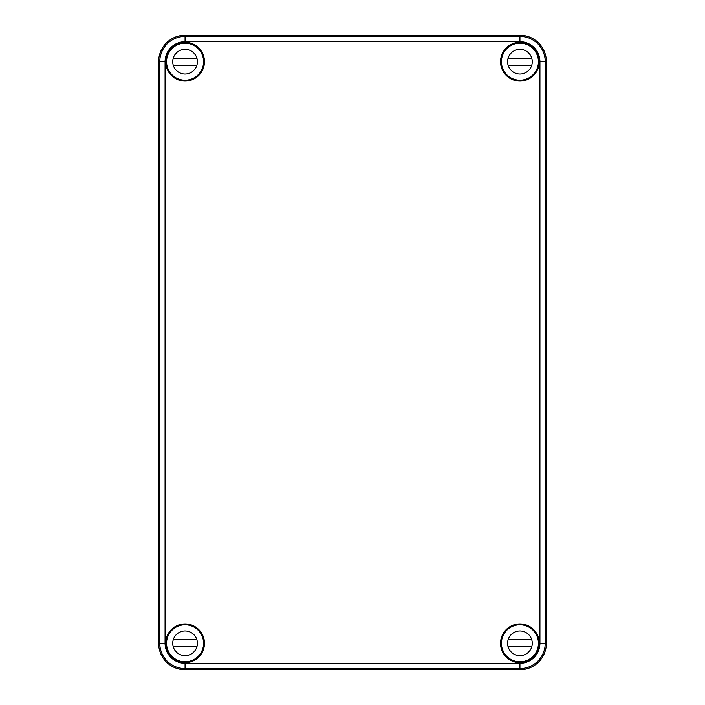 <?xml version="1.0" encoding="UTF-8"?>
<svg xmlns="http://www.w3.org/2000/svg" width="705" height="705" viewBox="0 0 705 705"><rect width="100%" height="100%" fill="white"/><g stroke="black" fill="none" stroke-linecap="round" stroke-linejoin="round"><path stroke-width="1.06" d="M158.625 643.312L158.625 61.688A26.438 26.438 0 0 1 185.062 35.25L519.938 35.25A26.438 26.438 0 0 1 546.375 61.688L545.3 61.688L545.265 65.565L545.229 61.688C544.93 56.682 544.956 56.682 545.3 61.688C544.956 56.682 544.93 56.682 545.229 61.688A25.283 25.283 0 0 0 519.938 36.404L185.062 36.404L185.062 41.692A19.996 19.996 0 0 0 165.067 61.688L165.067 643.312A19.996 19.996 0 0 0 185.062 663.308L185.062 669.75A26.438 26.438 0 0 1 158.625 643.312L159.7 643.312L159.735 639.435L159.771 643.312L165.067 643.312M539.237 61.688L538.867 57.81L538.867 65.565L539.237 61.688M185.062 663.308L519.938 663.308L519.938 669.75L185.062 669.75M546.375 61.688L546.375 643.312A26.438 26.438 0 0 1 519.938 669.75M204.45 643.312A19.387 19.387 0 0 0 175.369 626.525A19.387 19.387 0 0 0 175.369 660.1A19.387 19.387 0 0 0 204.45 643.312M539.325 643.312A19.387 19.387 0 0 0 510.244 626.525A19.387 19.387 0 0 0 510.244 660.1A19.387 19.387 0 0 0 539.325 643.312M204.45 61.688A19.387 19.387 0 0 0 175.369 44.9A19.387 19.387 0 0 0 175.369 78.475A19.387 19.387 0 0 0 204.45 61.688M539.325 61.688A19.387 19.387 0 0 0 510.244 44.9A19.387 19.387 0 0 0 510.244 78.475A19.387 19.387 0 0 0 539.325 61.688M507.9 47.632L508.155 47.191A18.682 18.682 0 0 0 506.728 74.897A18.682 18.682 0 0 0 538.585 62.886L538.417 62.719M159.7 643.312C160.044 648.318 160.07 648.318 159.771 643.312L159.779 643.312C160.07 648.318 160.044 648.318 159.7 643.312M203.745 643.312A18.682 18.682 0 0 0 170.566 631.53A18.682 18.682 0 0 0 196.845 657.809A18.682 18.682 0 0 0 203.745 643.312M165.957 646.106L166.133 639.435L165.957 646.106M533.993 631.275L534.434 631.53A18.682 18.682 0 0 0 506.728 630.103A18.682 18.682 0 0 0 508.155 657.809L507.9 657.368M197.1 657.368L196.845 657.809M170.566 631.53L171.007 631.275M508.155 657.809A18.682 18.682 0 0 0 518.739 661.96L518.906 661.792M538.417 642.281L538.585 642.114A18.682 18.682 0 0 0 534.434 631.53M166.583 62.719L166.415 62.886A18.682 18.682 0 0 0 191.311 79.295A18.682 18.682 0 0 0 186.261 43.04L186.094 43.208M518.906 43.208L518.739 43.04A18.682 18.682 0 0 0 508.155 47.191M538.585 62.886A18.682 18.682 0 0 0 518.739 43.04M186.261 43.04A18.682 18.682 0 0 0 166.415 62.886M518.739 661.96A18.682 18.682 0 0 0 538.585 642.114M196.845 47.191L197.1 47.632M171.007 73.725L170.566 73.47M534.434 73.47L533.993 73.725M203.569 61.688A18.506 18.506 0 0 1 175.809 77.717A18.506 18.506 0 0 1 175.809 45.658A18.506 18.506 0 0 1 203.569 61.688M167.085 66.094A18.506 18.506 0 0 0 203.04 66.094M197.4 61.688A12.338 12.338 0 0 1 178.894 72.368A12.338 12.338 0 0 1 178.894 51.007A12.338 12.338 0 0 1 197.4 61.688M173.536 66.094A12.338 12.338 0 0 1 173.236 58.163L196.889 58.163M173.236 65.212L196.889 65.212M538.444 61.688A18.506 18.506 0 0 1 510.684 77.717A18.506 18.506 0 0 1 510.684 45.658A18.506 18.506 0 0 1 538.444 61.688M501.96 66.094A18.506 18.506 0 0 0 537.915 66.094M532.275 61.688A12.338 12.338 0 0 1 513.769 72.368A12.338 12.338 0 0 1 513.769 51.007A12.338 12.338 0 0 1 532.275 61.688M508.411 66.094A12.338 12.338 0 0 1 508.111 58.163L531.764 58.163M508.111 65.212L531.764 65.212M203.569 643.312A18.506 18.506 0 0 1 175.809 659.342A18.506 18.506 0 0 1 175.809 627.283A18.506 18.506 0 0 1 203.569 643.312M167.085 647.719A18.506 18.506 0 0 0 203.04 647.719M197.4 643.312A12.338 12.338 0 0 1 178.894 653.993A12.338 12.338 0 0 1 178.894 632.632A12.338 12.338 0 0 1 197.4 643.312M173.536 647.719A12.338 12.338 0 0 1 173.236 639.788L196.889 639.788M173.236 646.837L196.889 646.837M538.444 643.312A18.506 18.506 0 0 1 510.684 659.342A18.506 18.506 0 0 1 510.684 627.283A18.506 18.506 0 0 1 538.444 643.312M501.96 647.719A18.506 18.506 0 0 0 537.915 647.719M532.275 643.312A12.338 12.338 0 0 1 513.769 653.993A12.338 12.338 0 0 1 513.769 632.632A12.338 12.338 0 0 1 532.275 643.312M508.411 647.719A12.338 12.338 0 0 1 508.111 639.788L531.764 639.788M508.111 646.837L531.764 646.837M519.938 35.25L519.938 41.692L185.062 41.692M519.938 663.308A19.996 19.996 0 0 0 539.933 643.312L539.933 61.688L545.229 61.688L545.221 643.312L546.375 643.312M158.625 61.688L159.779 61.688A25.283 25.283 0 0 1 185.062 36.404L185.062 35.25M539.933 643.312L545.221 643.312A25.283 25.283 0 0 1 519.938 668.596L185.062 668.596A25.283 25.283 0 0 1 159.779 643.312L159.779 61.688L165.067 61.688M539.933 61.688A19.996 19.996 0 0 0 519.938 41.692"/></g></svg>
